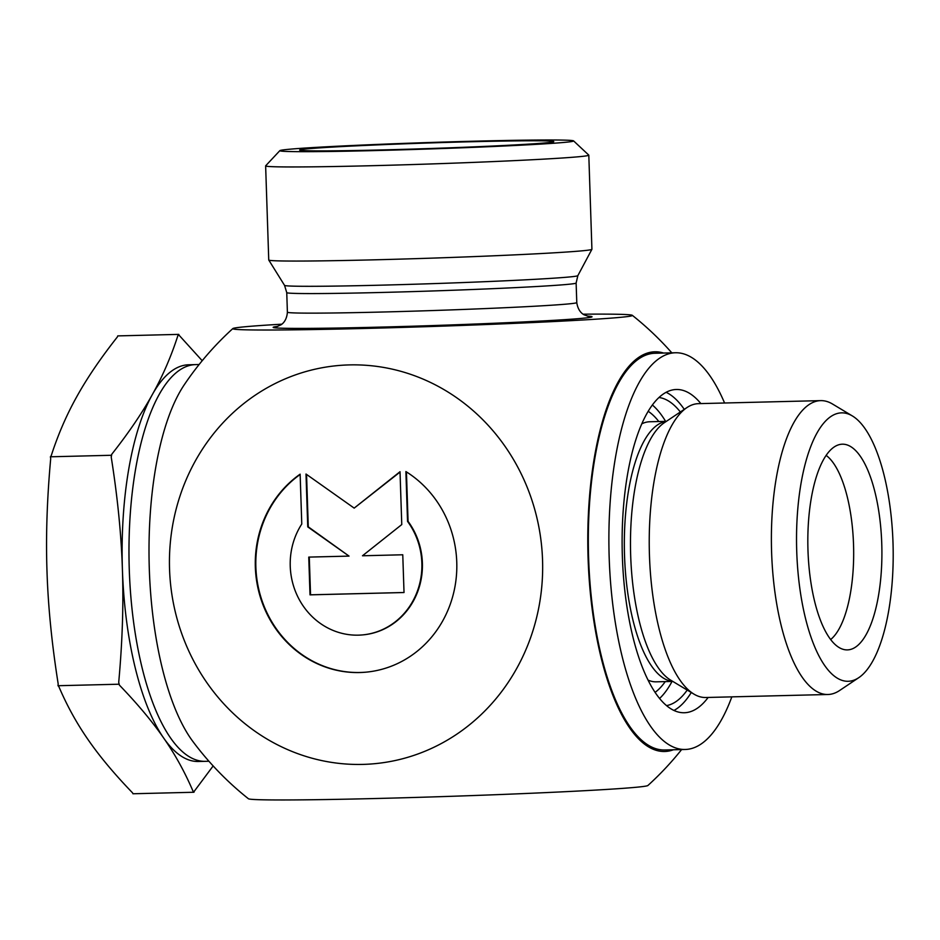 <?xml version="1.0" encoding="UTF-8"?>
<svg xmlns="http://www.w3.org/2000/svg" width="940" height="940" viewBox="0 0 940 940"><rect width="100%" height="100%" fill="white"/><g stroke="black" fill="none" stroke-linecap="round" stroke-linejoin="round"><path stroke-width="1.41" d="M405.892 471.563A107.947 100.709 84.8 0 1 454.608 588.511A107.947 100.709 84.8 0 1 365.778 672.182A107.947 100.709 84.8 0 1 261.132 599.626A107.947 100.709 84.8 0 1 300.13 474.171L301.775 524.015A70.535 65.812 -95.2 0 0 299.331 599.708A70.535 65.812 -95.2 0 0 362.405 634.923A70.535 65.812 -95.2 0 0 416.69 592.964A70.535 65.812 -95.2 0 0 407.549 521.406L405.892 471.563M300.142 474.488A107.947 100.709 -95.2 0 0 261.72 599.767A107.947 100.709 -95.2 0 0 366.036 672.159M406.433 471.904L408.066 521.359A70.535 65.812 84.8 0 1 417.219 592.917A70.535 65.812 84.8 0 1 362.934 634.876A70.535 65.812 84.8 0 1 362.664 634.9M402.767 554.776L404.024 592.529L310.012 594.856L308.755 557.103L349.034 556.104L307.756 526.894L306.005 474.03L354.18 508.117L400.017 471.704L401.768 524.567L362.488 555.775L402.767 554.776M400.029 472.068L354.18 508.117M306.546 474.406L308.285 526.846L349.034 556.104M309.284 557.079L310.541 594.809L404.024 592.505M658.952 397.503A154.325 55.448 -91.4 0 1 680.349 411.99M687.211 690.077A154.325 55.448 -91.4 0 1 666.566 705.599M289.614 149.225A146.981 3.231 178.1 0 1 451.882 141.811A146.981 3.231 178.1 0 1 573.588 140.894A146.981 3.231 178.1 0 1 426.831 149.061A146.981 3.231 178.1 0 1 279.862 150.635A146.981 3.231 178.1 0 1 289.614 149.225M279.862 150.635L265.668 165.804A161.668 3.549 -1.9 0 0 265.632 165.875A161.668 3.549 -1.9 0 0 427.336 164.077A161.668 3.549 -1.9 0 0 588.804 155.159A161.668 3.549 -1.9 0 0 588.757 155.088L573.588 140.894M265.632 165.875L268.746 259.992A161.668 3.549 -1.9 0 0 268.769 260.039A161.668 3.549 -1.9 0 0 430.45 258.183A161.668 3.549 -1.9 0 0 591.906 249.312A161.668 3.549 -1.9 0 0 591.918 249.264L588.804 155.159M545.329 142.904A127.135 2.796 178.1 0 1 403.883 149.343A127.135 2.796 178.1 0 1 299.66 150.059A127.135 2.796 178.1 0 1 426.631 143.044A127.135 2.796 178.1 0 1 553.789 141.635A127.135 2.796 178.1 0 1 545.329 142.904M281.765 324.183A199.915 4.395 -1.9 0 0 232.838 328.577A199.915 4.395 -1.9 0 0 432.717 326.462A199.915 4.395 -1.9 0 0 632.303 315.323A199.915 4.395 -1.9 0 0 583.188 314.183M169.553 569.276A199.915 186.508 -95.2 0 0 455.042 735.35A199.915 186.508 -95.2 0 0 443.562 389.372A199.915 186.508 -95.2 0 0 169.553 569.276M681.618 749.568A308.649 308.649 0 0 1 647.907 785.499A199.915 4.395 178.1 0 1 376.494 798.495A199.915 4.395 178.1 0 1 248.43 798.753A308.649 308.649 0 0 1 192.853 741.437A199.915 71.828 -91.4 0 1 149.307 568.947A199.915 71.828 -91.4 0 1 184.052 385.095A308.649 308.649 0 0 1 232.838 328.577M663.616 353.052A199.915 71.828 88.6 0 0 588.087 558.101A199.915 71.828 88.6 0 0 673.416 749.768M852.357 415.938L832.499 404.012A146.981 52.816 88.6 0 0 820.667 400.628L698.526 403.648A146.981 52.816 88.6 0 0 697.28 403.718A146.981 52.816 88.6 0 0 686.882 407.608A146.981 52.816 88.6 0 0 649.352 551.886A146.981 52.816 88.6 0 0 693.955 694.12A146.981 52.816 88.6 0 0 705.787 697.504L827.928 694.495A146.981 52.816 88.6 0 0 839.573 690.524L858.819 677.634A134.244 48.234 -91.4 0 1 796.638 548.243A134.244 48.234 -91.4 0 1 852.357 415.938A134.244 48.234 -91.4 0 1 893 542.697A134.244 48.234 -91.4 0 1 858.819 677.634M665.614 421.367A154.031 55.343 88.6 0 0 652.348 404.987M659.598 698.443A154.031 55.343 88.6 0 0 672.041 681.43M841.453 444.244A102.883 36.966 -91.4 0 1 881.896 550.241A102.883 36.966 -91.4 0 1 843.58 649.446A102.883 36.966 -91.4 0 1 807.907 547.961A102.883 36.966 -91.4 0 1 838.527 444.843A102.883 36.966 -91.4 0 1 841.453 444.244M830.666 639.529A95.539 34.334 88.6 0 0 853.532 544.589A95.539 34.334 88.6 0 0 826.119 455.383M820.667 400.628A146.981 52.816 88.6 0 0 819.433 400.698A146.981 52.816 88.6 0 0 771.552 550.593A146.981 52.816 88.6 0 0 827.928 694.495M193.1 791.374A228.185 81.992 88.6 0 0 194.263 791.269L193.946 792.255L193.1 791.374C184.945 772.269 175.145 754.503 163.678 738.053A198.422 71.299 88.6 0 0 198.458 761.494L205.308 761.33A198.422 71.299 -91.4 0 1 203.393 761.306A198.422 71.299 -91.4 0 1 129.074 562.061A198.422 71.299 -91.4 0 1 195.508 364.614A198.422 71.299 88.6 0 0 129.274 569.405A198.422 71.299 88.6 0 0 205.308 761.33L208.915 761.236M178.753 334.382L179.129 335.274A228.185 81.992 88.6 0 0 177.966 335.38L178.753 334.382L117.747 335.897L117.43 336.873C100.592 358.234 87.079 378.115 76.869 396.515C66.564 414.928 58.01 434.691 51.195 455.794L50.407 456.793L111.413 455.277L111.731 454.302C128.569 432.94 142.093 413.06 152.292 394.659C162.596 376.247 171.15 356.483 177.966 335.38M118.71 682.346A228.185 81.992 88.6 0 0 119.392 685.107L118.71 682.346C122.388 642.02 123.622 604.432 122.412 569.57A198.422 71.299 88.6 0 0 163.678 738.053C152.327 721.603 137.557 703.954 119.392 685.107M213.157 765.936L194.263 791.269M199.116 364.52L188.658 364.779A198.422 71.299 88.6 0 0 152.292 394.659A198.422 71.299 88.6 0 0 122.412 569.57C121.307 534.707 117.582 497.248 111.237 457.169L111.413 455.277M179.129 335.274L202.206 360.713M111.731 454.302A228.185 81.992 88.6 0 0 111.237 457.169M50.407 456.793L50.701 458.661C47.024 498.987 45.79 536.576 47 571.438C48.105 606.288 51.829 643.759 58.174 683.838L58.01 685.718L119.004 684.214M58.01 685.718L58.856 686.6C66.999 705.693 76.81 723.471 88.266 739.921C99.628 756.371 114.386 774.019 132.564 792.866L132.94 793.76L193.946 792.255M673.968 710.44A161.668 58.092 88.6 0 0 691.264 692.51M684.273 409.358A161.668 58.092 88.6 0 0 666.107 392.297M708.149 697.445A161.668 58.092 -91.4 0 1 684.32 712.743A161.668 58.092 -91.4 0 1 622.174 548.901A161.668 58.092 -91.4 0 1 676.33 389.489A161.668 58.092 -91.4 0 1 700.888 403.589M724.576 403.002A198.422 71.299 88.6 0 0 675.425 352.759L654.863 353.264A198.422 71.299 88.6 0 0 588.393 548.913A198.422 71.299 88.6 0 0 664.662 749.979L685.225 749.474A198.422 71.299 88.6 0 0 731.837 696.869M675.425 352.759A198.422 71.299 88.6 0 0 608.956 548.408A198.422 71.299 88.6 0 0 685.225 749.474M577.841 275.655A146.746 3.22 178.1 0 1 431.296 283.692A146.746 3.22 178.1 0 1 284.55 285.384L286.747 292.622A144.772 3.184 -1.9 0 0 431.542 291A144.772 3.184 -1.9 0 0 576.126 283.022L577.841 275.655L591.906 249.312M576.126 283.022L576.784 302.586A144.772 3.184 178.1 0 1 432.189 310.564A144.772 3.184 178.1 0 1 287.393 312.186L286.747 292.622M277.653 326.38A159.471 3.502 -1.9 0 0 432.694 325.569A159.471 3.502 -1.9 0 0 587.441 316.099M666.237 421.437A130.073 46.742 88.6 0 0 624.442 552.497A130.073 46.742 88.6 0 0 672.652 681.336M693.955 694.12L670.655 680.137A132.047 47.447 -91.4 0 1 630.587 552.344A132.047 47.447 -91.4 0 1 664.298 422.73L686.882 407.608M641.761 423.87A130.073 46.742 -91.4 0 1 648.588 421.825A130.073 46.742 -91.4 0 1 649.693 421.755L666.366 421.343M672.793 681.418L656.108 681.829A130.073 46.742 -91.4 0 1 648.095 680.114M655.11 692.345A144.772 52.017 88.6 0 0 665.238 681.606M658.811 421.531A144.772 52.017 88.6 0 0 648.165 411.297M284.55 285.384L268.769 260.039M276.947 326.579L280.602 324.993C280.39 325.134 286.653 322.432 287.393 312.186M576.784 302.586C578.194 312.75 584.61 315.041 584.398 314.912L588.158 316.251M671.818 352.841A308.649 308.649 0 0 0 632.303 315.323"/></g></svg>
